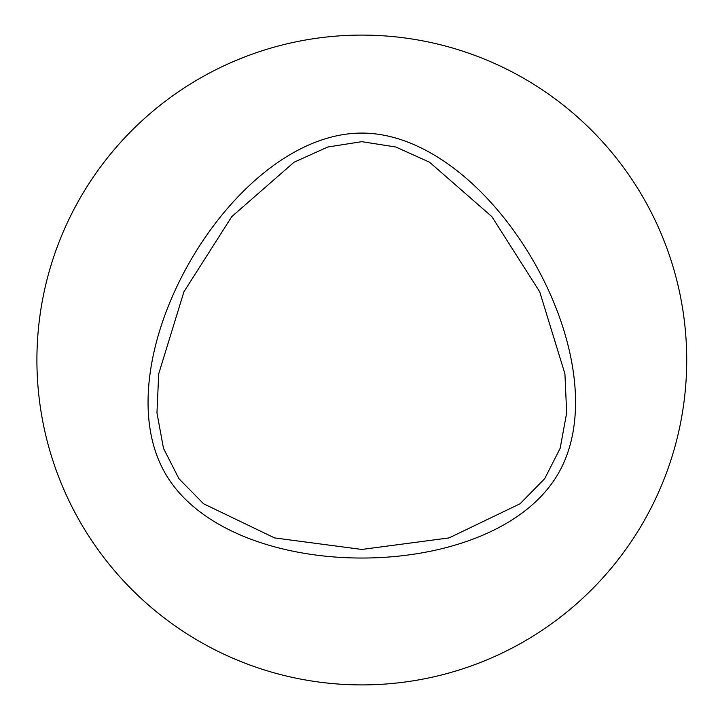 <?xml version="1.0" encoding="UTF-8"?>
<svg xmlns="http://www.w3.org/2000/svg" width="720" height="720" viewBox="0 0 720 720"><rect width="100%" height="100%" fill="white"/><g stroke="black" fill="none" stroke-linecap="round" stroke-linejoin="round"><path stroke-width="1.08" d="M361.818 141.669L327.789 147.015L294.048 162.225L231.795 216.603L183.915 291.807L158.706 373.824L156.96 412.902L163.485 448.326L178.929 478.674L203.535 503.748L274.554 537.912L361.818 549.45L449.073 537.912L520.101 503.748L544.698 478.674L560.151 448.326L566.667 412.902L564.921 373.824L539.721 291.807L491.832 216.603L429.579 162.225L395.847 147.015L361.818 141.669M361.818 133.083C296.55 133.083 231.282 190.017 190.305 260.982C149.337 331.947 132.66 416.934 165.294 473.463C197.928 529.983 279.873 558.036 361.818 558.036C443.754 558.036 525.699 529.983 558.333 473.463C623.412 360.522 492.156 133.191 361.818 133.083M36.909 360A324.909 324.909 0 0 0 524.268 641.376A324.909 324.909 0 0 0 524.268 78.624A324.909 324.909 0 0 0 36.909 360"/></g></svg>
